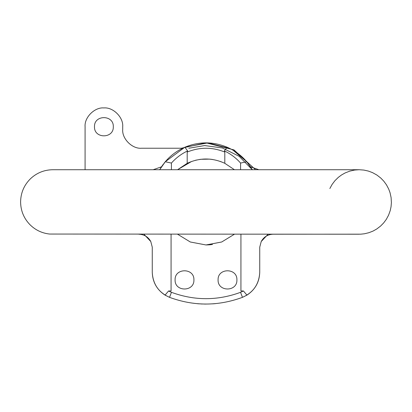 <?xml version="1.0" encoding="UTF-8"?>
<svg xmlns="http://www.w3.org/2000/svg" width="412" height="412" viewBox="0 0 412 412"><rect width="100%" height="100%" fill="white"/><g stroke="black" fill="none" stroke-linecap="round" stroke-linejoin="round"><path stroke-width="0.62" d="M181.373 148.232L205.918 142.856M206.082 142.856L233.975 149.896L255.548 169.723M252.309 169.723L239.14 156.303L222.305 147.949L204.666 145.56L188.794 148.232M250.465 166.721L246.819 161.849M246.706 161.72L233.063 150.226M229.942 148.526L207.921 142.892L184.864 147.223C198.955 141.434 213.045 141.434 227.141 147.223C234.871 150.617 241.406 155.463 246.742 161.756L240.577 163.064C236.117 158.033 230.859 154.047 224.808 151.116L224.365 150.905L227.141 147.223M184.767 147.264L165.258 161.762C170.594 155.463 177.129 150.617 184.864 147.223L187.635 150.905L187.192 151.116C181.141 154.047 175.888 158.033 171.423 163.064L165.263 161.756L159.64 169.806M165.145 161.895L163.899 163.44M163.27 164.259L161.453 166.845L153.166 169.723M161.432 166.875L161.164 167.287M224.365 150.905L224.808 152.069C212.273 146.981 199.732 146.981 187.192 152.069L187.635 150.905M240.577 163.064L240.577 169.723M224.808 152.069L224.808 163.312C212.273 157.575 199.732 157.575 187.192 163.312L177.567 169.723L191.58 161.468M234.438 169.723L224.808 163.312L234.438 169.723M187.192 152.069L187.192 163.312M171.423 169.723L171.423 163.064M165.052 295.131L168.58 290.97L171.454 292.319C194.485 300.786 217.515 300.786 240.546 292.319L243.42 290.97L246.948 295.131L242.467 297.34C218.154 306.276 193.846 306.276 169.533 297.34L165.052 295.131C156.854 289.703 152.589 282.071 152.26 272.244L152.26 247.169L150.782 241.52C148.16 236.849 144.174 234.413 138.829 234.212L138.829 234.212M171.073 234.212L171.073 290.97L168.58 290.97M143.917 234.212L150.782 241.52M243.42 290.97L240.932 290.97L240.932 234.212M240.546 292.319L242.467 297.34C253.354 292.505 259.112 284.141 259.74 272.244L259.74 247.169L261.218 241.52L268.083 234.212M259.74 272.244C259.411 282.071 255.146 289.703 246.948 295.131M206 304.077C193.867 303.603 193.867 303.603 206 304.077L204.388 304.061M215.404 303.639L212.654 303.855M206.052 244.96L209.605 244.81M209.636 244.805L211.202 244.646M211.243 244.64L212.489 244.47M212.046 244.532L211.299 244.635M193.908 279.892C194.428 267.764 174.585 267.764 175.1 279.892C174.585 292.02 194.428 292.02 193.908 279.892C194.428 267.764 174.585 267.764 175.1 279.892C174.585 292.02 194.428 292.02 193.908 279.892M236.9 279.892C237.415 267.764 217.577 267.764 218.092 279.892C217.577 292.02 237.415 292.02 236.9 279.892C237.415 267.764 217.577 267.764 218.092 279.892C217.577 292.02 237.415 292.02 236.9 279.892M171.454 292.319L169.533 297.34C158.646 292.505 152.888 284.141 152.26 272.244M94.492 126.736C93.977 138.859 113.815 138.859 113.3 126.736C113.815 114.608 93.977 114.608 94.492 126.736C93.977 138.859 113.815 138.859 113.3 126.736C113.815 114.608 93.977 114.608 94.492 126.736M85.088 169.723L85.088 126.736C84.244 117.43 94.59 107.084 103.896 107.923C113.202 107.084 123.543 117.43 122.704 126.736L122.704 129.419C121.864 138.726 132.206 149.072 141.512 148.232L182.665 148.232M221.254 161.777L220.25 161.406M196.596 160.021L195.36 160.314M212.649 159.495L211.248 159.3M211.191 159.295L209.667 159.135M209.6 159.13L200.804 159.295M177.567 234.212L190.313 241.999L206 244.96L221.692 241.999L234.438 234.212M202.338 304.01L200.819 303.943M199.32 303.855L197.497 303.721M246.742 161.756L252.365 169.806M252.319 169.723L252 169.183M251.892 168.992L251.639 168.575M251.279 167.988L250.97 167.499M250.826 167.277L250.62 166.953M250.558 166.865L250.851 167.313M251.644 168.585L251.814 168.863M160.083 169.044L160.412 168.487M160.309 168.657L160.634 168.127M160.798 167.869L161.365 166.984M161.174 167.277L160.886 167.725M200.757 159.3L199.511 159.47M199.954 159.408L200.706 159.305M261.218 241.52C263.845 236.849 267.826 234.413 273.177 234.212L360.809 234.171L364.466 233.774L368.951 232.687L373.045 231.07L376.676 229.041L380.559 226.085L383.593 223.005L386.312 219.359L388.567 215.188L390.231 210.583L391.055 206.675L391.395 202.658L391.106 197.621L390.056 192.744L388.707 189.067L386.487 184.859L383.799 181.177L380.786 178.056L376.918 175.059L372.546 172.638L368.4 171.078L363.863 170.074L359.182 169.723L52.803 169.723C44.182 169.857 36.73 172.87 30.452 178.767C24.051 185.137 20.77 192.837 20.6 201.875C20.698 210.594 23.742 218.118 29.731 224.447C35.231 229.994 41.87 233.192 49.636 234.052L359.156 234.212M359.156 169.723L354.598 170.048L349.7 171.145L345.004 172.999L341.517 174.982L338.34 177.345L334.899 180.729L332.098 184.437L329.847 188.536M250.548 166.845L258.86 169.723"/></g></svg>
